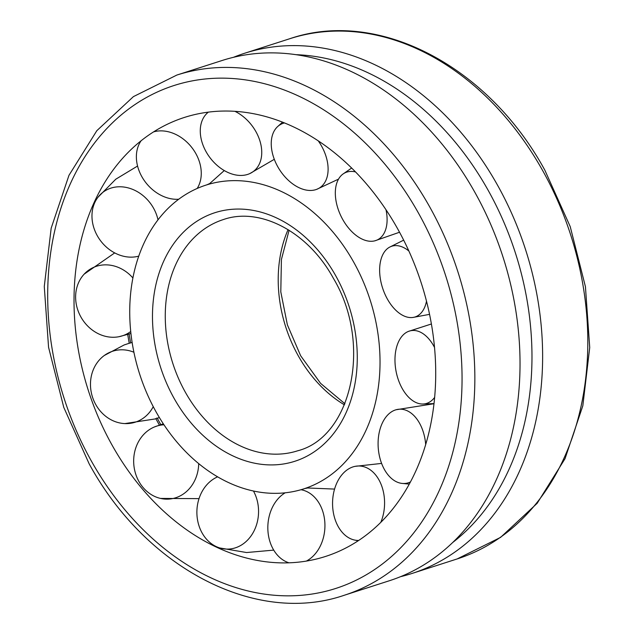<?xml version="1.0" encoding="UTF-8"?>
<svg xmlns="http://www.w3.org/2000/svg" width="634" height="634" viewBox="0 0 634 634"><rect width="100%" height="100%" fill="white"/><g stroke="black" fill="none" stroke-linecap="round" stroke-linejoin="round"><path stroke-width="0.95" d="M156.162 412.029A159.554 121.062 -107.8 0 0 304.566 488.608A159.554 121.062 -107.8 0 0 331.844 474.153A159.554 121.062 -107.8 0 0 353.59 261.945A159.554 121.062 -107.8 0 0 206.819 184.843A159.554 121.062 -107.8 0 0 156.162 412.029M397.51 228.557A230.554 174.921 -107.8 0 0 109.69 174.826A230.554 174.921 -107.8 0 0 112.242 445.425A230.554 174.921 -107.8 0 0 231.497 553.387A230.554 174.921 -107.8 0 0 366.095 535.183A230.554 174.921 -107.8 0 0 397.51 228.557M233.447 57.322A273.238 207.31 72.2 0 1 244.605 53.264A273.238 207.31 72.2 0 1 513.064 216.535A273.238 207.31 72.2 0 1 460.11 548.251A273.238 207.31 72.2 0 1 411.989 573.469A273.238 207.31 72.2 0 1 400.553 576.678M344.214 595.278L389.395 580.736A273.238 207.31 -107.8 0 0 437.515 555.519A273.238 207.31 -107.8 0 0 490.47 223.81A273.238 207.31 -107.8 0 0 222.011 60.531L176.831 75.066A273.238 207.31 -107.8 0 1 429.567 206.66A273.238 207.31 -107.8 0 1 392.335 570.061A273.238 207.31 -107.8 0 1 344.214 595.278C255.716 625.671 145.78 567.945 89.172 463.858L63.788 407.424L48.564 347.273L44.277 286.481L51.18 228.169L68.971 175.325L96.836 130.683L133.417 96.622L176.831 75.066M452.771 542.45A265.646 201.557 -107.8 0 0 515.458 253.148A265.646 201.557 -107.8 0 0 295.824 54.675M410.475 481.951A37.24 23.783 85.5 0 1 401.908 483.401A37.24 23.783 85.5 0 1 389.007 476.007A37.24 23.783 85.5 0 1 378.395 437.69A37.24 23.783 85.5 0 1 396.068 409.754A37.24 23.783 85.5 0 1 414.937 416.673A37.24 23.783 85.5 0 1 425.691 444.632M434.67 397.383A37.24 22.285 78.9 0 1 422.656 404.032A37.24 22.285 78.9 0 1 417.663 403.192A37.24 22.285 78.9 0 1 395.465 367.546A37.24 22.285 78.9 0 1 408.359 331.431A37.24 22.285 78.9 0 1 418.305 331.297A37.24 22.285 78.9 0 1 434.552 347.487M426.508 301.142A37.24 21.81 71.6 0 1 415.825 316.699A37.24 21.81 71.6 0 1 412.877 317.46A37.24 21.81 71.6 0 1 382.746 288.494A37.24 21.81 71.6 0 1 389.458 247.236A37.24 21.81 71.6 0 1 391.051 246.491A37.24 21.81 71.6 0 1 408.867 251.001M386.003 209.775A37.24 22.467 64.3 0 1 383.847 233.661A37.24 22.467 64.3 0 1 374.924 240.801A37.24 22.467 64.3 0 1 343.382 220.616A37.24 22.467 64.3 0 1 338.572 179.042A37.24 22.467 64.3 0 1 342.859 174.128A37.24 22.467 64.3 0 1 355.452 171.893M318.316 140.938A37.24 24.108 57.9 0 1 328.079 170.53A37.24 24.108 57.9 0 1 316.667 189.352A37.24 24.108 57.9 0 1 286.37 178.352A37.24 24.108 57.9 0 1 271.265 142.309A37.24 24.108 57.9 0 1 277.423 126.784A37.24 24.108 57.9 0 1 284.397 122.948M235.024 111.378A37.24 26.414 53.2 0 1 259.56 139.805A37.24 26.414 53.2 0 1 249.844 173.565A37.24 26.414 53.2 0 1 202.46 143.585A37.24 26.414 53.2 0 1 205.725 114.651A37.24 26.414 53.2 0 1 208.317 112.178M153.618 131.88A37.24 28.934 51.2 0 1 191.856 147.571A37.24 28.934 51.2 0 1 197.182 188.449M178.709 199.227A37.24 28.934 51.2 0 1 145.788 182.6A37.24 28.934 51.2 0 1 141.057 140.819M138.711 256.152A37.24 31.161 53.3 0 1 112.464 251.627A37.24 31.161 53.3 0 1 94.577 203.038A37.24 31.161 53.3 0 1 97.985 197.237A37.24 31.161 53.3 0 1 138.386 192.292A37.24 31.161 53.3 0 1 157.993 219.8M130.699 331.534A37.24 32.659 60.9 0 1 118.891 336.725A37.24 32.659 60.9 0 1 109.096 337.003A37.24 32.659 60.9 0 1 75.62 296.696A37.24 32.659 60.9 0 1 84.132 274.173A37.24 32.659 60.9 0 1 109.737 265.115A37.24 32.659 60.9 0 1 132.871 277.938M130.477 342.97L129.233 343.287L127.696 334.538M153.254 406.656A37.24 33.127 73.2 0 1 136.35 421.816A37.24 33.127 73.2 0 1 124.85 423.591A37.24 33.127 73.2 0 1 92.849 398.12A37.24 33.127 73.2 0 1 104.333 355.468A37.24 33.127 73.2 0 1 111.576 351.601A37.24 33.127 73.2 0 1 133.885 352.235M156.97 418.052L155.805 418.606L159.356 425.065M198.696 463.597A37.24 32.477 85 0 1 188.829 489.258A37.24 32.477 85 0 1 160.545 498.427A37.24 32.477 85 0 1 142.84 487.213A37.24 32.477 85 0 1 143.546 434.639A37.24 32.477 85 0 1 154.339 426.991A37.24 32.477 85 0 1 163.96 424.788M253.457 491.009A37.24 30.836 91.7 0 1 256.128 525.99A37.24 30.836 91.7 0 1 219.729 547.942A37.24 30.836 91.7 0 1 215.711 546.334A37.24 30.836 91.7 0 1 199.314 497.769A37.24 30.836 91.7 0 1 217.644 476.831M288.985 562.818A37.24 28.53 93.1 0 1 267.833 528.502A37.24 28.53 93.1 0 1 285.205 492.8M300.976 489.717A37.24 28.53 93.1 0 1 324.933 524.722A37.24 28.53 93.1 0 1 306.373 561.082M358.678 540.453A37.24 26.01 90.5 0 1 354.382 540.01A37.24 26.01 90.5 0 1 335.537 520.728A37.24 26.01 90.5 0 1 355.072 466.355A37.24 26.01 90.5 0 1 381.613 485.707A37.24 26.01 90.5 0 1 380.788 522.368M288.066 229.627A121.435 92.136 -107.8 0 0 298.345 355.943A121.435 92.136 -107.8 0 0 344.452 404.857M185.39 392.287A121.435 92.136 -107.8 0 0 297.718 450.774C351.363 437.191 372.847 344.04 333.341 278.231C307.696 231.212 259.496 206.803 223.327 219.57A121.435 92.136 -107.8 0 0 201.937 230.776A121.435 92.136 -107.8 0 0 185.39 392.287M174.112 398.39A130.549 99.047 -107.8 0 0 317.848 449.213A130.549 99.047 -107.8 0 0 335.64 275.592A130.549 99.047 -107.8 0 0 191.896 224.769A130.549 99.047 -107.8 0 0 174.112 398.39M382.294 564.046A264.132 200.399 -107.8 0 0 418.281 212.762A264.132 200.399 -107.8 0 0 127.458 109.936A264.132 200.399 -107.8 0 0 91.462 461.211A264.132 200.399 -107.8 0 0 382.294 564.046M289.786 38.722C378.284 8.329 488.22 66.055 544.828 170.142L570.212 226.576L585.436 286.726L589.723 347.519L582.82 405.831L565.029 458.675L537.164 503.317L500.583 537.378L457.169 558.934A273.238 207.31 -107.8 0 0 505.29 533.717A273.238 207.31 -107.8 0 0 542.522 170.316A273.238 207.31 -107.8 0 0 289.786 38.722L244.605 53.264M304.566 488.608L307.712 487.974M206.819 184.843L209.751 183.527L224.27 170.554M289.088 230.253L281.409 259.504L280.799 291.894L287.376 324.838L300.659 355.769L320.59 383.364L344.912 403.747M457.169 558.934L411.989 573.469M396.068 409.754L434.021 403.723M409.31 484.099L401.908 483.401M408.359 331.431L431.413 323.974M434.036 403.589L422.656 404.032M412.877 317.46L429.575 314.353M389.458 247.236L403.676 240.143M374.924 240.801L399.539 232.242M351.624 168.05L342.859 174.128M316.667 189.352L338.516 179.137M282.495 122.188L277.423 126.784M249.844 173.565L274.308 159.308M207.873 112.234L205.725 114.651M137.562 166.037L115.792 179.2L97.985 197.237M118.891 336.725L130.913 333.484M114.706 252.903L84.132 274.173M104.333 355.468L124.169 344.944L129.225 343.271M130.636 342.867L132.11 342.471M159.356 417.521L157.303 418.321M124.85 423.591L155.924 418.828M154.339 426.991L163.303 423.797M199.028 498.633L160.545 498.427M273.737 550.114L246.571 552.539L219.729 547.942M307.506 487.982L334.578 489.083M355.072 466.355L381.613 463.414M358.155 540.802L354.382 540.01M157.137 418.012L160.767 424.59M129.098 334.094L130.644 342.915"/></g></svg>
